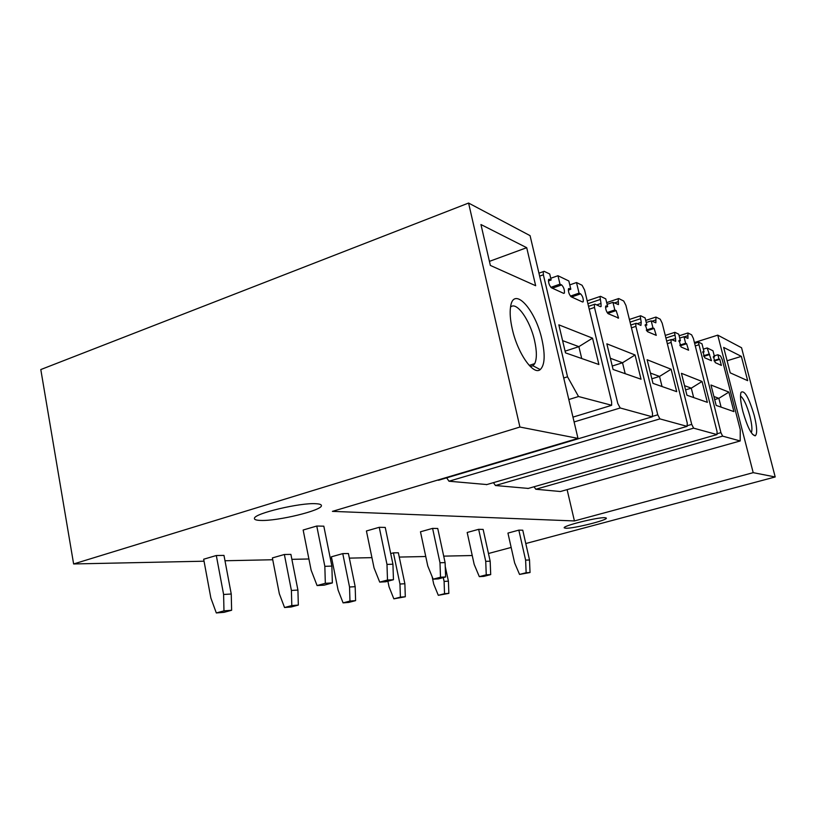 <?xml version="1.0" encoding="UTF-8"?>
<svg xmlns="http://www.w3.org/2000/svg" width="816" height="816" viewBox="0 0 816 816"><rect width="100%" height="100%" fill="white"/><g stroke="black" fill="none" stroke-linecap="round" stroke-linejoin="round"><path stroke-width="1.22" d="M468.578 203.051L40.8 369.556L73.624 563.958L519.914 427.033L468.578 203.051L530.074 235.651L577.993 438.386L519.914 427.033M525.779 543.538L775.2 476.962L741.56 347.759L717.754 335.141L694.416 342.536M488.468 553.503L511.163 547.444M775.2 476.962L753.199 472.658L717.754 335.141M577.993 438.386L332.408 511.367L574.423 520.945L753.199 472.658M472.24 555.533L443.71 556.135M425.748 556.512L399.269 557.073M371.933 557.644L349.35 558.124M331.724 558.501L330.337 558.532M308.907 558.98L291.883 559.337M272.738 559.745L224.992 560.755M204.041 561.204L73.624 563.958M604.962 517.721L606.247 518.027C608.93 519.812 573.566 528.717 565.825 528.227L564.305 527.891C561.541 526.136 597.842 517.038 604.962 517.721M316.016 503.727C319.648 503.921 321.443 504.553 321.412 505.614C322.279 510.377 277.695 521.23 260.661 520.435C256.234 520.302 254.164 519.598 254.439 518.313C254.215 513.458 300.461 502.493 316.016 503.727M574.423 520.945L567.11 489.631M714.01 360.499L718.967 358.969L717.876 354.736L720.569 356.021L722.17 359.417L740.245 429.604L740.194 440.956L560.398 491.518L535.796 489.243L534.041 486.764M528.248 488.417L495.455 485.52L493.435 482.644M486.836 484.561L448.994 481.226L446.658 477.85M439.059 480.104L437.417 480.155M754.259 415.548C748.915 397.616 744.508 389.875 741.05 392.333C739.928 395.638 740.54 402.023 742.876 411.478C747.385 427.064 751.505 435.173 755.249 435.826C757.411 433.918 757.085 427.156 754.259 415.548M723.659 347.422L730.218 372.851L747.67 380.664L741.356 356.378L723.659 347.422M741.356 356.378L727.107 360.764M751.301 432.725C752.444 430.073 751.985 424.575 749.914 416.231C746.844 405.266 743.702 398.514 740.489 395.974M512.275 329.011C517.589 353.338 533.389 375.737 540.233 369.587C544.782 365.211 545.363 355.225 541.977 339.64C535.48 309.254 513.315 285.09 510.541 307.03C509.694 312.844 510.275 320.168 512.275 329.011M535.663 285.722L490.365 265.435L480.95 224.533L526.708 247.697L535.663 285.722M526.708 247.697L489.427 261.365M510.52 307.142C516.436 300.808 530.094 320.219 534.562 340.568C536.887 351.023 536.959 358.703 534.755 363.589L532.95 365.782L530.237 366.455M717.386 433.653L720.916 432.643L722.629 436.132L740.194 440.956M717.876 354.736L714.265 355.858M718.967 358.969L719.814 359.356L714.235 361.08M713.388 356.551L715.234 362.61L721.364 365.405L719.814 359.356M713.663 356.47L714.53 356.878L713.276 357.265M694.64 343.434L698.669 342.179L701.984 343.801L704.065 351.951L702.872 351.584L704.769 357.816L711.481 360.713L707.156 347.953L712.96 350.758L714.53 356.878M707.156 347.953L703.351 349.146M708.747 354.154L703.535 355.776M704.065 351.951L702.739 352.369M698.384 342.251L720.916 432.643M728.892 392.098L710.971 385.009L716.183 405.419L733.91 411.601L728.892 392.098L718.845 398.33L721.089 407.123M583.236 301.767L582.573 302.002L583.236 301.767C583.522 298.738 582.644 296.106 580.615 293.862L579.054 293.128L576.504 282.54L582.083 285.263L584.582 290.027L611.592 401.747L611.653 405.266L578.524 396.525L568.813 399.544M550.729 278.276L557.971 275.726L559.98 284.152L561.653 284.937C563.774 287.222 564.692 289.935 564.407 293.087L563.662 293.362L551.443 287.783C549.26 285.498 548.311 282.734 548.587 279.49L551.137 279.99L549.709 273.992L544.109 271.31L543.272 271.626L543.364 274.788L567.528 376.798L578.524 396.525M567.528 376.798L563.723 378.012M551.137 279.99L548.413 280.949M559.98 284.152L550.871 287.344M557.971 275.726L568.834 280.979L570.823 289.252L568.303 290.129M570.823 289.252L568.487 288.742L569.201 288.497M582.573 302.002L571.129 296.779C569.068 294.454 568.191 291.771 568.477 288.752M579.054 293.128L570.425 296.106M576.504 282.54L569.772 284.886M592.538 338.161L558.838 324.839L565.498 352.869L598.903 364.517L592.538 338.161L578.881 346.647L581.726 358.53M687.572 425.595L691.723 424.391L693.62 428.155L716.989 434.581L717.06 431.562L693.386 338.487L691.611 334.815L687.949 332.989L687.949 338.426L683.971 336.722L679.708 338.089M665.254 335.407L674.903 332.336L678.718 334.183L680.391 340.813L679.034 340.415L681.095 347.004L688.592 350.217L686.623 343.74L685.634 343.281L679.83 345.117M685.634 343.281L683.971 336.722M680.391 340.813L678.881 341.292M674.546 332.418L675.546 338.528L671.762 339.742M666.662 341.017L671.333 339.538L675.699 341.312L675.546 338.528M670.976 339.64L671.119 342.455L691.723 424.391M702.046 381.47L681.431 373.32L686.939 395.219L707.35 402.339L702.046 381.47L691.285 388.151L693.661 397.565M652.8 416.272L657.767 414.793L659.899 418.894L687.092 426.36L687.266 423.137L662.184 323.167L660.226 319.189L655.972 317.077L655.85 322.81L651.199 320.861L646.241 322.493M629.391 319.454L640.662 315.751L645.099 317.903L646.874 325.043L645.252 324.605L647.516 331.673L656.268 335.376L654.116 328.45L652.963 327.899L646.292 330.072M652.963 327.899L651.199 320.861M646.874 325.043L645.089 325.625M640.203 315.884L641.233 322.381L637.194 323.717M630.768 325.043L636.235 323.269L640.917 325.441L641.233 322.381M635.766 323.401L635.888 326.359L657.767 414.793M671.109 369.24L647.139 359.754L652.984 383.377L676.719 391.66L671.109 369.24L659.522 376.431L662.041 386.539M600.535 306.714L594.997 304.144L594.385 304.348L594.487 307.448L617.783 403.492L620.201 407.98L652.259 416.792L652.555 413.324L625.913 305.357L623.71 301.022L618.742 298.554L618.212 298.707L618.457 304.592L612.949 302.338L607.104 304.317M587.204 300.869L600.535 296.33L605.768 298.87L607.655 306.592L605.686 306.112C605.452 309.091 606.288 311.62 608.206 313.711L618.559 318.036L616.162 310.59L614.815 309.958L607.124 312.538M614.815 309.958L612.949 302.338M607.655 306.592L605.513 307.306M599.944 296.524L601.004 303.46L596.68 304.929M601.117 306.51L601.004 303.46M635.062 354.98L606.849 343.822L613.081 369.464L641.029 379.216L635.062 354.98L622.526 362.763L625.199 373.687M713.908 396.505L718.845 398.33L714.683 399.565M684.532 385.662L691.285 388.151L685.593 389.875M650.434 373.065L659.522 376.431L651.851 378.797M610.358 358.265L622.526 362.763L612.245 366.027M562.591 340.629L578.881 346.647L565.09 351.166M432.123 576.626L433.724 584.123L438.304 595.313L448.851 593.365L448.412 581.155L444.098 581.41L443.272 577.585M448.412 581.155L445.24 566.477M448.851 593.365L444.536 593.701L444.098 581.41M438.304 595.313L444.536 593.701M387.886 581.196L389.079 586.908L393.853 598.842L405.307 596.761L404.869 583.736L399.962 584.032L393.424 552.85L390.721 553.595M404.869 583.736L398.361 552.769L393.424 552.85M405.307 596.761L400.401 597.139L399.962 584.032M393.853 598.842L400.401 597.139M349.544 587.01L342.761 553.615L331.388 556.808L338.099 590.08L343.087 602.871L349.972 601.066L349.544 587.01L355.174 586.684L348.412 553.523L342.761 553.615M343.087 602.871L348.748 602.422L355.603 600.627L349.972 601.066M355.603 600.627L355.174 586.684M291.404 590.458L284.366 554.492L272.381 557.92L279.337 593.752L284.549 607.522L291.802 605.584L291.404 590.458L297.922 590.07L290.904 554.39L284.366 554.492M284.549 607.522L291.108 607.002L298.33 605.074L291.802 605.584M298.33 605.074L297.922 590.07M223.604 594.476L216.311 555.512L203.674 559.225L210.865 598.016L216.311 612.949L223.972 610.868L223.604 594.476L231.244 594.017L223.982 555.4L216.311 555.512M216.311 612.949L224.002 612.337L231.622 610.266L223.972 610.868M231.622 610.266L231.244 594.017M525.616 560.113L518.833 530.135L507.94 533.093L514.651 562.969L519.547 574.423L526.136 572.73L525.616 560.113L529.513 559.99L522.76 530.206L518.833 530.135M519.547 574.423L530.033 572.526L526.136 572.73M530.033 572.526L529.513 559.99M485.734 561.347L478.655 529.319L467.18 532.481L474.178 564.397L479.308 576.637L486.254 574.831L485.734 561.347L490.171 561.204L483.133 529.411L478.655 529.319M479.308 576.637L483.786 576.392L490.702 574.597L486.254 574.831M490.702 574.597L490.171 561.204M439.987 562.754L432.592 528.38L420.475 531.787L427.788 566.029L433.163 579.166L440.507 577.238L439.987 562.754L445.097 562.601L437.743 528.482L432.592 528.38M433.163 579.166L438.325 578.891L445.628 576.973L440.507 577.238M445.628 576.973L445.097 562.601M386.978 564.397L379.246 527.299L366.425 530.971L374.054 567.926L379.715 582.104L387.498 580.033L386.978 564.397L392.935 564.213L385.244 527.422L379.246 527.299M379.715 582.104L385.723 581.777L393.455 579.717L387.498 580.033M393.455 579.717L392.935 564.213M324.839 566.324L316.761 526.034L303.154 530.023L311.12 570.139L317.077 585.551L325.329 583.307L324.839 566.324L331.867 566.1L323.819 526.177L316.761 526.034M317.077 585.551L324.156 585.164L332.357 582.93L325.329 583.307M332.357 582.93L331.867 566.1M535.796 489.243L722.629 436.132M709.634 354.572L703.79 356.388M695.273 345.923L698.547 344.893M611.133 405.481L572.965 417.119M543.364 274.788L539.641 276.114M549.403 279.174L548.597 279.46M561.653 284.937L552.35 288.191M580.615 293.862L571.577 296.973M495.455 485.52L693.62 428.155M716.989 434.581L527.921 488.519M684.257 336.865L687.786 335.733M686.623 343.74L680.136 345.8M665.907 337.997L674.699 335.182M667.325 343.658L671.119 342.455M448.994 481.226L659.899 418.894M687.092 426.36L486.428 484.684M651.953 321.218L655.707 319.984M654.116 328.45L646.721 330.847M630.064 322.167L640.336 318.77M631.451 327.818L635.888 326.359M574.107 421.943L620.201 407.98M652.259 416.792L438.539 480.257M614.315 303.001L618.334 301.645M616.162 310.59L607.767 313.405M605.676 306.122L606.257 305.929M587.887 303.695L600.056 299.543M589.223 309.223L594.487 307.448M752.464 434.285L755.249 435.826M532.95 365.782L540.233 369.587M534.755 363.589L529.217 365.405M543.272 271.626L538.948 273.166M564.407 293.087L563.642 293.352M679.126 335.784L687.623 333.061M645.721 320.423L655.564 317.179M606.686 302.614L618.212 298.707M618.049 318.209L618.559 318.036M588.53 306.337L594.385 304.348"/></g></svg>
